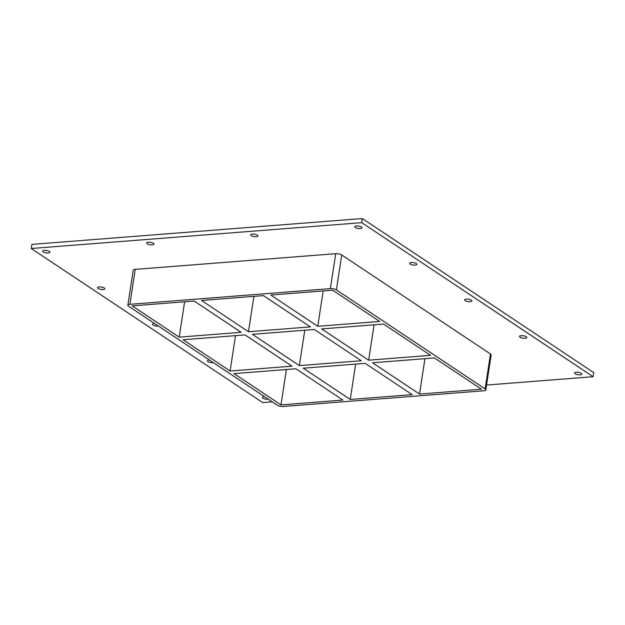 <?xml version="1.0" encoding="UTF-8"?>
<svg xmlns="http://www.w3.org/2000/svg" width="625" height="625" viewBox="0 0 625 625"><rect width="100%" height="100%" fill="white"/><g stroke="black" fill="none" stroke-linecap="round" stroke-linejoin="round"><path stroke-width="0.94" d="M268.312 399.211A3.672 1.211 8.7 0 1 267.961 399.25A3.672 1.211 8.7 0 1 264.18 398.758A3.672 1.211 8.7 0 1 262.383 397.398A3.672 1.211 8.7 0 1 264.062 396.648A3.672 1.211 8.7 0 1 264.445 396.633M152.25 244.812A3.672 1.211 8.7 0 1 148.469 244.328A3.672 1.211 8.7 0 1 146.672 242.961A3.672 1.211 8.7 0 1 148.352 242.219A3.672 1.211 8.7 0 1 152.125 242.703A3.672 1.211 8.7 0 1 153.93 244.07A3.672 1.211 8.7 0 1 152.25 244.812M256.289 236.672A3.672 1.211 8.7 0 1 252.516 236.188A3.672 1.211 8.7 0 1 250.711 234.82A3.672 1.211 8.7 0 1 252.391 234.078A3.672 1.211 8.7 0 1 256.172 234.57A3.672 1.211 8.7 0 1 257.969 235.93A3.672 1.211 8.7 0 1 256.289 236.672M525.148 338.258A3.672 1.211 8.7 0 1 521.367 337.766A3.672 1.211 8.7 0 1 519.57 336.398A3.672 1.211 8.7 0 1 521.25 335.656A3.672 1.211 8.7 0 1 525.031 336.148A3.672 1.211 8.7 0 1 526.828 337.516A3.672 1.211 8.7 0 1 525.148 338.258M213.375 362.633A3.672 1.211 8.7 0 1 213.023 362.672A3.672 1.211 8.7 0 1 209.242 362.188A3.672 1.211 8.7 0 1 207.445 360.82A3.672 1.211 8.7 0 1 209.125 360.078A3.672 1.211 8.7 0 1 209.508 360.062M470.211 301.68A3.672 1.211 8.7 0 1 466.43 301.195A3.672 1.211 8.7 0 1 464.633 299.828A3.672 1.211 8.7 0 1 466.312 299.086A3.672 1.211 8.7 0 1 470.086 299.578A3.672 1.211 8.7 0 1 471.891 300.938A3.672 1.211 8.7 0 1 470.211 301.68M158.438 326.062A3.672 1.211 8.7 0 1 158.086 326.102A3.672 1.211 8.7 0 1 154.305 325.609A3.672 1.211 8.7 0 1 152.508 324.25A3.672 1.211 8.7 0 1 154.18 323.508A3.672 1.211 8.7 0 1 154.57 323.484M415.273 265.109A3.672 1.211 8.7 0 1 411.492 264.617A3.672 1.211 8.7 0 1 409.695 263.258A3.672 1.211 8.7 0 1 411.375 262.508A3.672 1.211 8.7 0 1 415.148 263A3.672 1.211 8.7 0 1 416.953 264.367A3.672 1.211 8.7 0 1 415.273 265.109M103.141 289.523A3.672 1.211 8.7 0 1 99.367 289.039A3.672 1.211 8.7 0 1 97.562 287.672A3.672 1.211 8.7 0 1 99.242 286.93A3.672 1.211 8.7 0 1 103.023 287.422A3.672 1.211 8.7 0 1 104.82 288.781A3.672 1.211 8.7 0 1 103.141 289.523M48.203 252.953A3.672 1.211 8.7 0 1 44.43 252.461A3.672 1.211 8.7 0 1 42.625 251.102A3.672 1.211 8.7 0 1 44.305 250.359A3.672 1.211 8.7 0 1 48.086 250.844A3.672 1.211 8.7 0 1 49.883 252.211A3.672 1.211 8.7 0 1 48.203 252.953M580.086 374.828A3.672 1.211 8.7 0 1 576.312 374.336A3.672 1.211 8.7 0 1 574.508 372.977A3.672 1.211 8.7 0 1 576.188 372.234A3.672 1.211 8.7 0 1 579.969 372.719A3.672 1.211 8.7 0 1 581.766 374.086A3.672 1.211 8.7 0 1 580.086 374.828M360.336 228.531A3.672 1.211 8.7 0 1 356.555 228.047A3.672 1.211 8.7 0 1 354.758 226.68A3.672 1.211 8.7 0 1 356.438 225.938A3.672 1.211 8.7 0 1 360.211 226.43A3.672 1.211 8.7 0 1 362.016 227.789A3.672 1.211 8.7 0 1 360.336 228.531M365.195 363.359L412.18 394.633L350.25 399.477L303.266 368.203L365.195 363.359M263.43 295.609L310.406 326.883L248.484 331.734L201.5 300.453L263.43 295.609M314.312 329.484L361.297 360.758L299.367 365.602L252.383 334.328L314.312 329.484M419.531 394.062L372.547 362.781L434.469 357.938L481.453 389.211L419.531 394.062L424.945 358.68M323.18 290.93L317.766 326.312L270.781 295.031L332.703 290.188L379.688 321.469L317.766 326.312M368.648 360.188L321.664 328.906L383.586 324.062L430.57 355.344L368.648 360.188L374.062 324.805M485.812 389.883L491.156 354.945A4.406 1.453 -171.3 0 0 490.484 353.992L485.133 388.93A4.406 1.453 8.7 0 1 485.812 389.883A4.406 1.453 8.7 0 1 483.797 390.773L283.312 406.453A4.406 1.453 8.7 0 1 277.297 405.188L128.547 306.164A4.406 1.453 8.7 0 1 127.867 305.203A4.406 1.453 8.7 0 1 129.883 304.312L135.227 269.383A4.406 1.453 -171.3 0 0 133.219 270.273L127.867 305.203M485.133 388.93L336.383 289.898L341.727 254.961A4.406 1.453 -171.3 0 0 335.711 253.695L135.227 269.383M335.711 253.695L330.367 288.633A4.406 1.453 8.7 0 1 336.383 289.898M330.367 288.633L129.883 304.312M342.898 400.055L280.977 404.898L233.992 373.617L295.914 368.773L342.898 400.055M183.109 339.75L245.031 334.898L292.016 366.18L230.094 371.023L183.109 339.75M179.211 337.148L132.227 305.875L194.148 301.031L241.133 332.305L179.211 337.148L184.617 301.773M248.484 331.734L253.898 296.352M230.094 371.023L235.508 335.648M304.781 330.227L299.367 365.602M355.664 364.102L350.25 399.477M286.391 369.523L280.977 404.898M486.547 385.047L593.117 376.711L361.711 222.656L31.25 248.508L262.664 402.562L272.227 401.813M490.484 353.992L341.727 254.961M593.117 376.711L593.75 372.602L362.336 218.547L31.883 244.398L31.25 248.508M362.336 218.547L361.711 222.656"/></g></svg>
